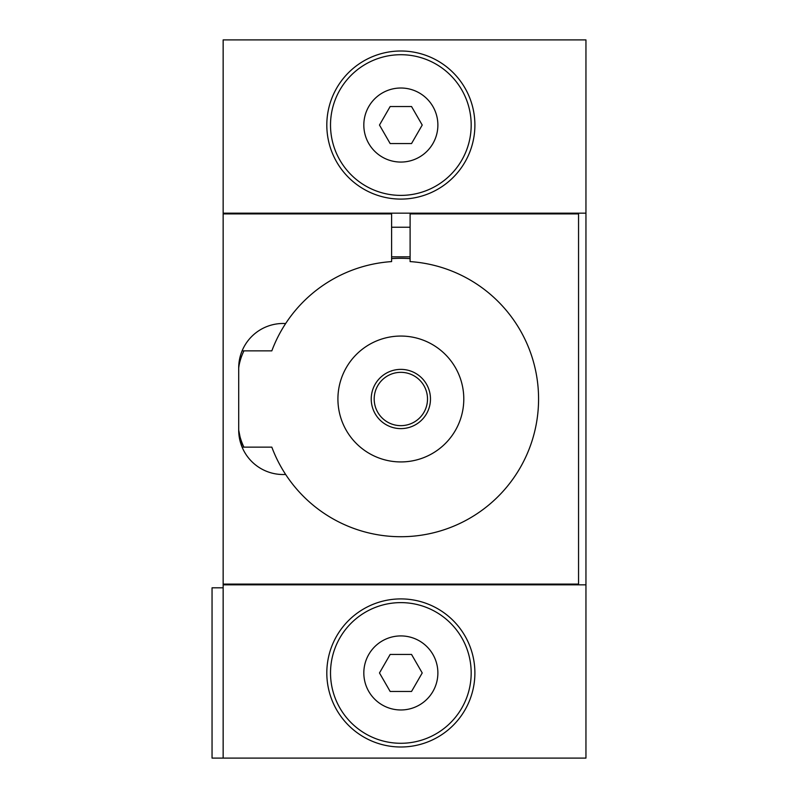 <?xml version="1.0" encoding="UTF-8"?>
<svg xmlns="http://www.w3.org/2000/svg" width="798" height="798" viewBox="0 0 798 798"><rect width="100%" height="100%" fill="white"/><g stroke="black" fill="none" stroke-linecap="round" stroke-linejoin="round"><path stroke-width="1.2" d="M223.151 587.807L212.049 587.807L212.049 758.1L223.151 758.1L223.151 584.106L578.55 584.106L578.55 213.894L410.102 213.894L410.102 261.594A137.715 137.715 0 0 1 519.737 468.516A137.715 137.715 0 0 1 271.819 447.129L242.093 447.129L238.702 430.102A44.429 44.429 0 0 0 285.644 474.451M239.28 360.716L240.507 355.349L238.702 367.898A44.429 44.429 0 0 1 285.644 323.549A137.715 137.715 0 0 1 391.599 261.594L391.599 213.894L223.151 213.894L223.151 584.106M223.151 213.894L223.151 39.9L585.951 39.9L585.951 758.1L223.151 758.1M243.929 447.129A59.232 59.232 0 0 1 238.702 430.561M391.599 258.622A140.677 140.677 0 0 1 410.102 258.622M223.151 213.156L585.951 213.156M223.151 584.844L585.951 584.844M238.702 367.439A59.232 59.232 0 0 1 243.929 350.871M238.702 367.898L238.702 430.102M239.28 437.254L240.507 442.631M241.126 444.566L242.093 447.129M285.644 323.549A137.715 137.715 0 0 0 271.819 350.871L242.093 350.871M400.855 743.287A70.344 70.344 0 0 0 461.763 637.782A70.344 70.344 0 0 0 339.938 637.782A70.344 70.344 0 0 0 400.855 743.287M411.539 691.467L390.162 691.467L379.479 672.953L390.162 654.44L411.539 654.44L422.222 672.953L411.539 691.467M400.855 162.064A37.017 37.017 0 0 1 368.786 106.533A37.017 37.017 0 0 1 432.915 106.533A37.017 37.017 0 0 1 400.855 162.064M400.855 195.39A70.344 70.344 0 0 0 461.763 89.875A70.344 70.344 0 0 0 339.938 89.875A70.344 70.344 0 0 0 400.855 195.39M400.855 461.932A62.932 62.932 0 0 0 455.359 367.529A62.932 62.932 0 0 0 346.352 367.529A62.932 62.932 0 0 0 400.855 461.932M326.811 125.047A74.044 74.044 0 0 0 400.855 199.091A74.044 74.044 0 0 0 474.89 125.047A74.044 74.044 0 0 0 400.855 51.002A74.044 74.044 0 0 0 326.811 125.047M422.222 125.047L411.539 143.56L390.162 143.56L379.479 125.047L390.162 106.533L411.539 106.533L422.222 125.047M326.811 672.953A74.044 74.044 0 0 0 400.855 746.998A74.044 74.044 0 0 0 474.89 672.953A74.044 74.044 0 0 0 400.855 598.909A74.044 74.044 0 0 0 326.811 672.953M400.855 425.653A26.653 26.653 0 0 1 377.763 385.673A26.653 26.653 0 0 1 423.938 385.673A26.653 26.653 0 0 1 400.855 425.653M400.855 428.616A29.616 29.616 0 0 1 375.2 384.187A29.616 29.616 0 0 1 426.501 384.187A29.616 29.616 0 0 1 400.855 428.616M400.855 709.971A37.017 37.017 0 0 1 368.786 654.44A37.017 37.017 0 0 1 432.915 654.44A37.017 37.017 0 0 1 400.855 709.971M410.102 227.221L391.599 227.221M410.102 256.836L391.599 256.836"/></g></svg>
